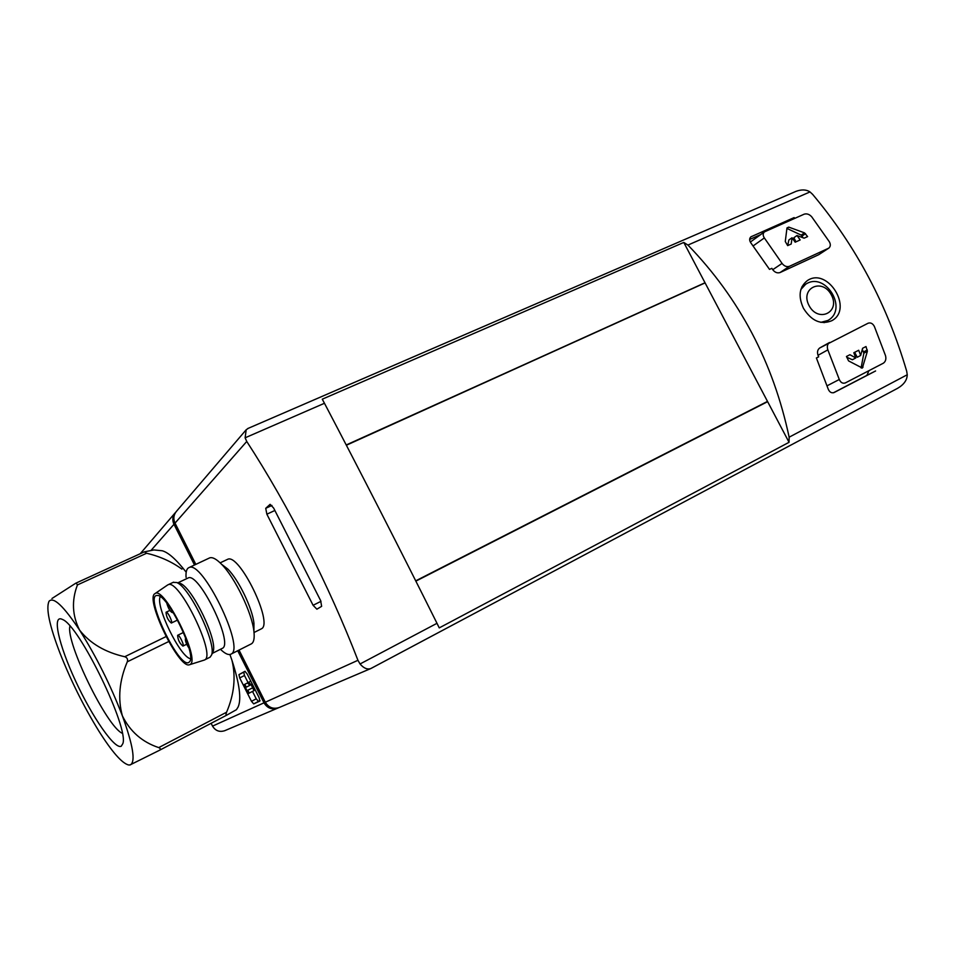 <?xml version="1.0" encoding="UTF-8"?>
<svg xmlns="http://www.w3.org/2000/svg" width="955" height="955" viewBox="0 0 955 955"><rect width="100%" height="100%" fill="white"/><g stroke="black" fill="none" stroke-linecap="round" stroke-linejoin="round"><path stroke-width="1.43" d="M260.047 700.672L258.483 701.4L256.238 698.833L252.502 691.42M248.073 682.61L244.48 675.495L243.752 672.177L245.22 671.365M252.633 687.827L254.042 690.62L248.467 693.497L244.038 684.723L244.814 684.317L246.259 687.17L249.983 685.26L246.259 687.17M211.127 723.305L212.535 726.122C215.46 730.862 219.566 732.378 224.831 730.659L278.585 707.751M259.867 701.054L253.696 703.895L251.475 701.316L239.705 677.955L238.953 674.636L244.898 671.329L247.142 673.896L259.139 697.711L259.867 701.054M175.816 512.131L175.278 512.716C172.533 516.249 172.091 520.105 173.977 524.295L194.51 565.002M237.723 650.737L263.998 702.832C267.34 708.252 271.984 709.995 277.917 708.073M789.045 442.308L789.14 437.187C773.228 362.411 739.492 298.366 687.934 245.065L683.78 242.439L789.045 442.308L439.24 627.901L436.996 623.305L360.047 663.976L357.946 660.299L265.323 702.223C268.689 707.667 273.333 709.422 279.29 707.488L370.779 668.56C367.293 669.753 363.712 668.225 360.047 663.976M766.877 401.733L415.723 580.843L767.008 401.983M415.867 581.129L767.641 401.661M227.123 559.558L227.541 559.367C239.108 552.491 273.799 623.627 261.407 628.808L254.03 632.508M357.946 660.299C329.129 585.666 288.135 505.111 246.748 441.461L245.125 437.808L246.187 429.762L176.305 511.51C173.559 515.043 173.118 518.923 175.016 523.113L195.823 564.381M239.025 650.08L265.323 702.223M320.653 600.623L321.632 606.341L316.881 609.195L313.085 605.291L266.863 514.196L265.729 508.311L270.098 504.336L273.631 508.048L320.653 600.623M829.561 342.475C827.364 344.146 826.803 346.605 827.854 349.864L839.29 379.493C840.722 382.645 842.74 383.791 845.342 382.919L883.399 363.175C885.655 361.539 886.359 359.02 885.512 355.642L874.398 326.514C872.798 323.494 870.709 322.396 868.131 323.208L819.736 347.966C817.564 349.626 816.991 352.073 818.029 355.296L818.674 356.836L816.394 357.97L828.212 389.115C829.597 392.242 831.59 393.376 834.169 392.505L875.604 370.958L866.889 375.375L868.943 370.683M828.809 248.121C830.611 246.533 830.79 244.408 829.322 241.734L811.726 216.821C809.434 214.29 806.927 213.395 804.217 214.159L764.489 231.862C762.818 233.438 762.759 235.455 764.334 237.926L782.061 263.413L772.738 269.704C774.875 272.426 777.298 273.381 780.02 272.569L818.722 254.699L828.809 248.121L789.403 266.326C786.669 267.137 784.222 266.17 782.061 263.413M790.334 220.319L794.166 217.573L750.94 236.816C749.281 238.38 749.245 240.374 750.809 242.797L769.527 269.394L771.843 268.331L772.738 269.704M829.441 342.547L819.736 347.966M794.548 191.979L795.992 191.358C801.627 189.305 806.295 189.496 809.995 191.931L812.61 194.343C855.764 245.698 887.123 304.645 906.677 371.161L907.25 374.754C907.107 380.102 903.896 384.614 897.628 388.291L370.779 668.56M803.453 308.298C811.487 321.011 820.942 325.142 831.817 320.701C853.913 308.978 827.543 266.541 807.285 280.651C799.263 287.085 797.986 296.301 803.453 308.298M760.705 234.572L749.663 239.478M683.78 242.439L322.265 399.19L324.461 403.273C359.438 469.836 401.434 551.93 436.996 623.305M246.187 429.762L248.407 428.27M346.235 444.958L704.456 283.181M833.393 392.792L866.889 375.375M797.031 235.515L800.171 239.956L795.181 242.212L792.053 237.759L791.206 244.014L787.672 245.614L785.273 241.508L786.992 227.911L788.758 227.123L804.48 232.853L807.608 236.589L804.11 238.177L797.031 235.515L793.844 237.735L796.016 241.842M849.914 354.723L855.799 357.946L853.818 352.741L858.7 350.258L860.682 355.451L862.58 348.288L865.994 346.546L867.379 351.297L862.353 368.057L848.577 360.894L846.452 356.478L849.914 354.723M253.803 630.598L253.958 623.412C252.514 608.526 238.774 579.971 227.791 569.061L221.512 564.214M220.987 649.806C225.201 653.745 228.46 655.226 230.776 654.235L251.511 643.777C253.863 642.249 254.663 638.143 253.923 631.47C252.132 613.17 235.049 577.668 221.548 564.25C216.451 559.057 212.511 556.932 209.718 557.863L209.181 558.114M230.776 654.235L231.098 654.056C245.531 648.588 202.245 559.606 189.018 567.58C186.679 568.523 185.7 571.782 186.058 577.333M212.285 653.387L222.419 648.302C233.868 643.61 198.724 571.544 188.123 577.978L187.741 578.157M212.583 652.731L213.06 651.656C218.134 640.924 192.182 587.062 180.149 583.386L178.299 582.932M189.675 664.68L204.406 660.036L210.112 657.159L211.532 655.058C216.916 643.73 189.269 586.37 176.556 582.502L173.153 582.371M204.406 660.036L204.716 659.869C216.427 655.226 178.86 578.145 168.104 584.746L167.471 585.093M190.069 664.477C200.92 659.989 163.997 585.343 155.02 593.604C144.575 598.176 178.716 668.918 189.365 664.787L190.069 664.477M188.971 662.304L189.448 661.863C197.291 655.631 167.722 594.32 157.432 595.502C143.25 593.568 179.409 670.076 188.971 662.304M160.237 596.66C155.152 605.768 180.125 657.1 190.439 658.723M172.58 611.463L172.27 612.597C170.097 611.475 168.259 608.335 166.767 603.166M188.983 648.099C186.165 643.765 185.007 640.614 185.485 638.632L185.95 638.609M177.618 635.314L177.69 635.278C179.218 634.299 184.721 645.64 182.942 646.093C179.659 643.395 177.881 639.814 177.618 635.314M166.039 612.262L166.134 612.203C167.686 611.272 173.13 622.636 171.327 623.042C168.092 620.368 166.325 616.775 166.039 612.262M704.372 283.05L346.307 445.09M346.379 445.245L705.088 282.895M803.071 237.783L801.209 235.109L786.932 228.436L788.758 227.123M787.672 245.614L788.866 239.968L792.053 237.759M861.1 367.914L863.869 353.159L862.293 349.351M854.641 352.323L857.256 357.265L860.682 355.451M846.739 357.23L852.385 359.749L855.799 357.946M249.983 685.26L247.393 682.968L248.527 682.371L251.129 684.675L252.693 687.791L247.811 690.25L249.255 693.103M247.417 682.98L244.814 684.317M250.819 681.19L248.527 682.371M252.275 684.078L251.129 684.675M253.851 687.194L252.693 687.791M121.249 746.225C114.755 749.759 92.313 717.181 75.612 681.058C58.733 644.923 51.582 613.659 62.505 619.485C79.181 625.286 129.212 728.211 122.849 743.623L121.249 746.225M49.015 601.34C45.804 608.251 49.421 625.406 59.867 652.826C70.801 680.569 83.777 706.628 98.807 730.993C112.105 752.051 122.073 763.391 128.71 765.015L130.513 764.788C135.694 761.422 132.984 745.103 122.371 715.82C110.529 685.069 96.288 656.527 79.635 630.193C63.687 606.162 53.504 596.505 49.087 601.22L49.087 601.22M129.796 765.039L159.199 750.427C160.87 749.436 160.715 748.493 158.733 747.598C142.223 742.119 130.107 731.53 122.371 715.82C117.656 698.642 119.291 680.629 127.278 661.815C128.054 659.272 127.206 657.577 124.735 656.73C105.193 652.301 90.164 643.455 79.635 630.193C72.234 615.653 71.494 600.564 77.427 584.938L76.197 583.028L75.588 583.326L51.952 598.51M186.189 572.188C176.377 559.594 168.378 552.456 162.219 550.76L153.934 549.949L144.324 551.859L146.64 553.231C159.986 556.419 171.757 561.719 181.928 569.132M237.162 708.526L238.105 707.034C241.579 699.275 239.538 683.744 231.993 660.418C235.992 677.155 234.19 694.428 226.574 712.227C225.75 714.543 225.81 715.522 226.741 715.14L236.398 709.708M162.219 550.76L159.401 550.486M231.993 660.418L229.928 654.497M122.3 733.285C106.912 726.874 65.537 642.154 69.93 626.074M263.998 702.832L212.535 726.122M173.977 524.295L151.141 550.295M246.748 441.461L175.016 523.113M800.851 289.508L805.662 284.256L802.009 286.572M805.662 284.256C825.263 270.898 848.744 309.193 827.854 320.486L820.799 322.36M839.29 379.493L827.066 385.808M827.854 349.864L818.029 355.296M764.334 237.926L753.149 245.924M907.25 374.754L789.14 437.187M809.995 191.931L687.934 245.065M324.461 403.273L245.125 437.808M751.585 236.434L750.487 237.234M789.403 266.326L780.02 272.569M828.355 248.372L818.722 254.699M809.064 305.612C799.717 288.1 822.303 277.487 831.351 294.916C840.734 312.19 818.316 323.208 809.064 305.612M320.987 601.328L313.085 605.291M274.873 510.483L266.863 514.196M271.936 505.446L265.729 508.311M802.128 236.016L805.543 233.665M801.209 235.109L804.48 232.853M861.326 368.033L863.045 367.15M863.869 353.159L867.379 351.297M863.654 351.906L867.295 349.96M258.483 701.4L253.696 703.895M256.238 698.833L251.475 701.316M244.48 675.495L239.705 677.955M243.752 672.177L238.953 674.636M77.427 584.938L146.64 553.231M124.735 656.73L166.027 636.603M127.278 661.815L168.689 641.545M158.733 747.598L226.574 712.227M159.222 750.415L226.729 715.152L159.199 750.427M827.854 320.486L824.081 322.695M795.992 191.358L247.643 428.592M897.628 388.291L371.125 668.393M764.478 231.85L750.332 242.057M175.278 512.716L140.218 553.733M227.541 559.367L220.151 562.853M227.791 569.061L221.548 564.25M253.958 623.412L253.923 631.47M209.718 557.863L189.018 567.58M188.123 577.978L177.857 582.825M180.149 583.386L176.556 582.502M213.06 651.656L211.532 655.058M173.559 582.18L168.104 584.746M155.02 593.604L167.662 584.961M172.27 612.597L173.058 612.227M182.942 646.093L186.714 644.231M177.69 635.278L183.491 632.437M171.327 623.042L177.546 620.034M166.134 612.203L169.871 610.412M76.185 583.016L144.324 551.859M238.105 707.034L236.41 709.72"/></g></svg>
